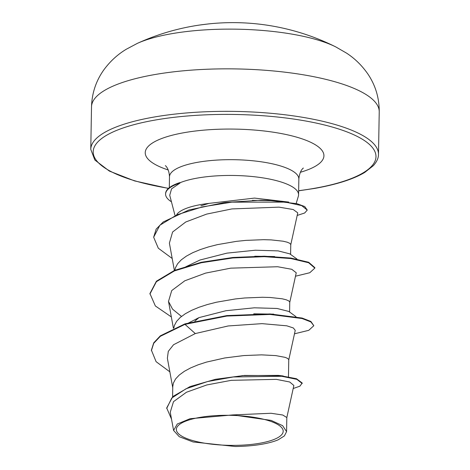 <?xml version="1.0" encoding="UTF-8"?>
<svg xmlns="http://www.w3.org/2000/svg" width="470" height="470" viewBox="0 0 470 470"><rect width="100%" height="100%" fill="white"/><g stroke="black" fill="none" stroke-linecap="round" stroke-linejoin="round"><path stroke-width="0.7" d="M335.668 46.853L335.668 46.853A115.103 32.359 -179 0 0 171.356 33.758A115.103 32.359 -179 0 0 137.316 43.393L126.401 49.18C117.676 54.391 110.162 61.282 103.852 69.848C96.027 80.84 91.914 93.172 91.515 106.849A143.879 40.444 -179 0 1 154.307 74.642A143.879 40.444 -179 0 1 302.892 74.724A143.879 40.444 -179 0 1 379.231 111.872C379.308 98.189 375.624 85.722 368.186 74.466C362.176 65.683 354.909 58.533 346.378 53.022L335.668 46.853A230.206 230.206 0 0 0 209.726 23.794A230.153 130.513 85.8 0 0 207.946 23.994L204.585 24.393A1.234 0.67 -96.5 0 1 204.597 24.393A1.234 0.67 -96.5 0 1 204.609 24.393A229.701 192.395 -105.3 0 0 199.55 25.051A230.206 230.206 0 0 0 137.316 43.393M199.668 417.442A53.427 15.017 1 0 1 273.898 422.583A53.427 15.017 1 0 1 259.869 443.228A53.427 15.017 1 0 1 185.638 438.087A53.427 15.017 1 0 1 199.668 417.442M296.176 203.498L298.356 196.219A64.69 18.183 -179 0 0 298.579 194.797A64.69 18.183 -179 0 0 264.257 178.095A64.69 18.183 -179 0 0 197.453 178.054A64.69 18.183 -179 0 0 179.71 182.865L180.133 182.965L171.556 188.858L169.735 195.279L174.952 215.225M200.901 205.807L209.003 203.381A57.757 16.239 -179 0 0 200.925 204.55A57.757 16.239 -179 0 0 176.843 214.385M209.003 203.381L254.511 198.093L288.745 202.071M241.944 375.618L278.287 375.377L283.21 375.982M172.59 396.762L172.766 386.604L173.395 383.05L175.58 378.955L179.264 375.025L184.346 371.318L190.691 367.893L198.129 364.808L206.453 362.1L224.836 357.952L243.859 355.561L261.473 354.862L275.767 355.602L285.196 357.37L287.746 358.481L288.75 359.65L288.468 376.77M185.303 324.664L198.951 317.626L225.994 310.711L254.341 307.809L277.136 308.479L288.774 311.44L295.994 316.657M173.824 328.089L174.405 325.463L176.585 321.368L180.268 317.432L185.35 313.725L191.695 310.3L199.133 307.215L207.458 304.513L216.441 302.222L235.405 298.943L244.87 297.968L262.477 297.269L270.144 297.481L282.17 298.797L286.201 299.778L288.75 300.888L289.755 302.057L289.602 312.033M185.709 266.837L199.956 260.033L226.957 253.13L255.304 250.216L278.146 250.892L289.779 253.847L296.999 259.07M174.858 270.25L175.41 267.871L177.589 263.776L181.273 259.845L186.361 256.138L192.706 252.713L200.138 249.629L208.463 246.92L217.446 244.629L236.41 241.357L245.875 240.382L263.482 239.682L271.149 239.894L283.175 241.21L287.205 242.191L289.761 243.301L290.76 244.471L290.607 254.446M286.8 417.695L293.862 385.482L289.708 381.987L276.313 379.355L231.293 380.324L206.847 384.936L186.42 392.262L173.495 401.674L170.258 412.219L173.589 430.45L179.276 436.706L193.088 441.964L235.27 446.5A57.446 16.15 1 0 0 278.158 439.814L284.385 435.925L286.577 431.642L282.646 425.673L271.149 420.403L232.844 414.916L190.045 418.717L177.272 424.011L173.589 430.45M232.844 414.916L271.026 413.271L282.728 415.01L286.823 417.53L286.577 431.642M280.578 375.683L278.287 375.377M151.399 350.632L153.714 343.312L160.311 336.32L184.951 324.353L184.957 323.871L160.323 335.839L153.725 342.836L151.405 350.15L156.093 361.671L169.84 371.835M293.198 388.508L299.901 386.176L302.204 383.015L296.482 378.732L280.32 375.653L244.506 375.424L215.442 379.302L190.056 386.575L172.854 396.515L166.697 407.954L171.521 419.14M302.198 383.497L296.864 379.349L281.742 376.288L233.296 376.964L207.564 381.54L186.014 388.778L171.756 398.049L166.691 408.436M294.478 333.812L308.79 330.31L313.825 325.698L310.876 321.932L302.098 318.525L270.033 314.436L226.84 316.057L184.951 324.353L195.279 333.565L173.542 344.739L168.295 351.36L167.373 358.263L172.749 387.721M290.754 244.817L297.757 212.857L293.257 209.538L279.039 207.147L231.916 208.927L206.659 214.091L185.744 221.999L172.59 232.016L169.388 243.119L174.376 270.45M296.229 272.776L291.788 269.298L277.653 266.737L230.741 268.153L205.578 273.111L184.798 280.796L171.726 290.566L168.507 301.417L172.537 309.148L181.485 316.428M288.745 359.997L295.236 330.369L293.351 327.966L286.806 325.822L262.037 323.642L228.179 325.957L195.279 333.565M179.71 182.865L179.71 182.624A64.143 18.03 -179 0 0 165.599 193.599L165.587 194.081A64.143 18.03 -179 0 0 171.438 201.789M253.724 313.819L273.71 314.13M254.752 256.226L274.68 256.538M252.349 200.332L275.344 200.678M184.957 323.871L226.851 315.576L270.038 313.954L302.11 318.043L310.882 321.451L313.825 325.698M171.339 316.927L155.358 305.964L149.924 293.55L156.404 281.219L174.417 270.432L201.231 262.289L232.785 257.484L264.275 256.191L290.918 258.065L308.667 262.272L314.835 267.624L314.829 268.106L309.801 272.723L295.483 276.219M172.184 258.482L158.308 248.213L153.649 237.227L156.157 229.137L163.208 221.958L188.84 210.008L224.231 202.564L260.915 200.214L268.787 200.355L297.081 203.721L304.713 206.53L307.257 210.078L304.66 213.004L297.193 215.436M198.951 317.626L194.874 321.127M149.918 294.032L156.393 281.7L174.405 270.914L201.225 262.771L232.773 257.959L264.263 256.673L290.907 258.547L308.661 262.754L314.829 268.106M153.649 237.227L159.876 225.224L177.043 214.778L202.37 206.888L231.892 202.153L285.549 202.118L301.693 205.619L307.257 210.078M180.133 182.965A64.143 18.03 -179 0 0 165.587 194.081M207.946 23.994A1.234 1.016 -97.2 0 0 207.905 23.999L209.726 23.794M168.436 188.423L134.573 180.909L109.351 171.08L94.846 160.017L90.769 149.343A143.879 40.444 1 0 1 153.567 117.136A143.879 40.444 1 0 1 302.151 117.224A143.879 40.444 1 0 1 378.485 154.366L379.231 111.872M168.56 188.317A141.411 39.75 1 0 1 154.918 120.097A141.411 39.75 1 0 1 351.396 133.697A141.411 39.75 1 0 1 314.26 188.347A141.411 39.75 1 0 1 298.65 190.697M169.306 187.7L169.494 176.761A64.69 18.183 1 0 1 197.729 162.279A64.69 18.183 1 0 1 264.534 162.314A64.69 18.183 1 0 1 298.855 179.017C299.766 169.523 304.137 167.567 303.25 168.16M168.242 169.981A89.353 25.116 1 0 1 184.246 132.657A89.353 25.116 1 0 1 302.175 138.879A89.353 25.116 1 0 1 300.342 172.284M298.65 190.82L314.73 188.411C336.943 184.44 353.616 179.105 364.755 172.408L373.374 165.64C376.822 161.786 378.526 158.026 378.485 154.366M169.494 176.761C168.912 167.238 164.612 165.135 165.481 165.751M298.579 194.797L298.855 179.017M296.241 272.776L289.749 302.41M168.507 301.417L173.412 328.272M90.769 149.343L91.515 106.849M207.922 23.994L199.55 25.051"/></g></svg>
